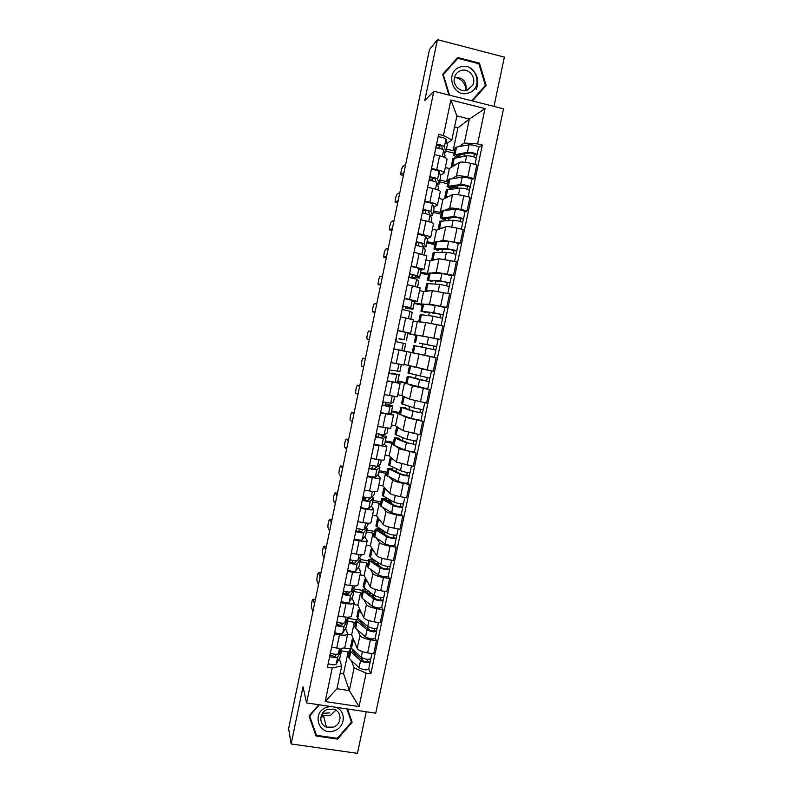 <?xml version="1.0" encoding="UTF-8"?>
<svg xmlns="http://www.w3.org/2000/svg" width="793" height="793" viewBox="0 0 793 793"><rect width="100%" height="100%" fill="white"/><g stroke="black" fill="none" stroke-linecap="round" stroke-linejoin="round"><path stroke-width="1.19" d="M493.98 106.401L504.378 57.126L437.419 39.65L429.499 49.523L288.622 728.658L291.14 743.963L357.455 753.35L366.227 711.767M306.574 702.915L375.723 713.175L503.545 108.819L433.83 91.225L306.574 702.915L303.015 686.768L291.14 743.963M437.419 39.65L424.79 100.483L433.83 91.225M347.631 634.192L351.686 634.836L357.227 648.496C358.505 650.369 361.975 651.846 367.625 652.907L373.701 653.868L376.467 640.754L370.39 639.782C364.73 638.712 361.261 637.265 359.963 635.461L357.673 630.138M345.589 628.314L347.691 633.865C347.195 635.183 344.459 635.51 339.493 634.826L336.728 648.03C341.704 648.694 344.44 648.327 344.955 646.949L347.661 634.033M336.728 648.03L331.623 647.217M375.188 638.058L376.467 640.754M347.582 618.262L356.265 619.68M339.493 634.826L334.378 634.013M355.244 624.507L354.302 622.327L347.661 621.246M353.827 604.553L357.891 605.228L363.7 617.658C365.018 619.373 368.497 620.77 374.157 621.851L380.243 622.852L383.019 609.698L376.933 608.687C371.273 607.607 367.774 606.239 366.445 604.583L364.037 599.736M338.145 615.973L343.26 616.805C348.226 617.509 350.952 617.241 351.438 616.002L354.144 603.037M381.681 607.25L383.019 609.698M354.322 588.991L362.401 590.349M351.963 597.863L354.184 602.888C353.708 604.058 350.992 604.286 346.026 603.572L340.911 602.73M361.499 594.651L360.518 592.678L353.876 591.558M360.052 574.846L364.106 575.54L370.192 586.731C371.54 588.287 375.049 589.615 380.719 590.706L386.806 591.737L389.581 578.543L383.495 577.502C377.825 576.402 374.316 575.103 372.948 573.617L370.41 569.245M344.687 584.629L349.802 585.492C354.768 586.235 357.474 586.057 357.93 584.966L360.656 571.941M388.193 576.342L389.581 578.543M360.567 559.551L368.567 560.929M358.347 567.312L360.686 571.812C360.24 572.843 357.544 572.972 352.568 572.219L347.453 571.347M367.774 564.715L366.753 562.951L360.101 561.801M366.287 545.039L370.351 545.753L376.705 555.705C378.092 557.102 381.621 558.361 387.291 559.462L393.378 560.522L396.173 547.289L390.077 546.218C384.407 545.108 380.868 543.889 379.47 542.551L376.804 538.665M351.24 553.197L356.364 554.089C361.33 554.862 364.027 554.783 364.443 553.841L367.189 540.757M394.726 545.346L396.173 547.289M366.753 530.011L374.752 531.439M364.75 536.673L367.209 540.648C366.802 541.52 364.106 541.569 359.14 540.767L354.025 539.864M374.068 534.69L372.997 533.134L366.346 531.944M372.541 515.153L376.606 515.886L383.237 524.589C384.664 525.828 388.213 527.008 393.893 528.128L399.979 529.218L402.775 515.946L396.688 514.845C391.008 513.715 387.45 512.565 386.013 511.396L383.197 507.996M357.821 521.665L362.946 522.587C367.912 523.4 370.589 523.41 370.985 522.627L373.731 509.483M401.278 514.26L402.775 515.946M363.055 498.579L365.543 499.035M372.948 500.393L380.957 501.85M371.174 505.944L373.751 509.384C373.374 510.117 370.698 510.058 365.732 509.225L360.617 508.293M380.382 504.586L379.262 503.228L372.611 502.009M378.816 485.177L382.88 485.94L389.789 493.385C391.246 494.455 394.825 495.566 400.505 496.696L406.601 497.826L409.406 484.513L403.31 483.373C397.62 482.233 394.042 481.163 392.565 480.152L389.601 477.227M364.423 490.034L369.548 490.986C374.514 491.838 377.181 491.947 377.537 491.303L380.303 478.11M407.85 483.076L409.406 484.513M379.163 470.685L387.172 472.192M377.607 475.116L380.313 478.03C379.966 478.605 377.309 478.457 372.343 477.584L367.218 476.633M386.706 474.383L385.547 473.243L378.885 471.984M385.111 455.123L389.175 455.896L396.361 462.081L413.242 466.324L416.057 452.972L399.147 448.808L395.994 446.36M371.045 458.314L376.169 459.286C381.136 460.188 383.782 460.386 384.109 459.9L386.885 446.637M392.912 444.784L404.826 450.027C409.198 451.356 412.4 451.951 414.432 451.822L416.057 452.972M385.398 440.888L393.407 442.435M384.06 444.199L386.905 446.578L373.85 444.863M393.06 444.1L391.851 443.168L385.19 441.879M391.425 424.979L395.489 425.772L402.953 430.678L419.894 434.742L422.719 421.341L405.748 417.366L402.319 415.393M377.686 426.495L390.711 428.398L393.497 415.076M421.043 420.429L422.719 421.341M391.643 411.012L399.662 412.598M390.513 413.193L393.506 415.036L380.501 413.004M399.424 413.728L391.504 411.676M397.749 394.745L401.823 395.558L409.565 399.186L426.575 403.052L429.409 389.621L412.37 385.834L408.365 384.268M384.347 394.577L397.323 396.797L400.118 383.416L387.172 381.046M427.566 388.927L429.409 389.621M397.917 381.046L405.927 382.682M396.926 382.077L400.128 383.396M405.808 383.267L397.838 381.393M404.103 364.423L433.275 371.273L436.12 357.792L400.544 350.258M391.028 362.56L403.954 365.097L406.769 351.656L393.863 348.989M425.098 355.373L436.12 357.792M402.586 350.665L420.518 354.402M399.127 349.971L406.769 351.656M417.544 335.251L439.996 339.394L442.841 325.873L425.672 322.483L413.163 321.115M407.87 333.456L415.919 335.042M397.729 330.443L410.615 333.308L406.997 332.882M415.859 335.32L407.84 333.625M437.597 339.077L439.996 339.394M410.615 333.298L413.431 319.827L400.574 316.833M425.435 304.264L429.519 304.135L446.737 307.416L449.591 293.856L432.354 290.664L423.631 291.477L419.556 290.585M414.253 302.946L422.352 304.353M404.45 298.237L417.287 301.419L413.817 301.598M422.173 305.176L414.154 303.441M444.823 307.446L446.737 307.416M417.296 301.39L420.121 287.899L407.305 284.578M432.284 272.961L436.209 272.267L453.497 275.34L456.362 261.749L439.054 258.746L430.044 260.867L425.97 259.955M420.657 272.346L428.805 273.565M411.19 265.923L423.987 269.432L420.439 270.185M428.507 274.953L420.488 273.169M428.914 273.02L441.949 273.456L451.554 275.637L453.497 275.34M423.997 269.382L426.822 255.871L414.055 252.224M439.005 241.528L442.93 240.289L460.277 243.173L463.152 229.534L457.036 228.116C451.296 226.877 447.549 226.411 445.775 226.739L436.477 230.178L432.393 229.246M427.08 241.657L433.751 243.173L435.278 242.698M417.961 233.509L423.095 234.678C428.061 235.868 430.599 236.75 430.698 237.345L427.06 238.663M434.871 244.631L426.832 242.807M458.275 243.729L460.277 243.173M430.718 237.276L433.543 223.745C433.454 223.081 430.926 222.149 425.97 220.95L420.825 219.77M445.686 209.986L449.661 208.222C451.455 207.796 455.222 208.212 460.961 209.471L467.077 210.898L469.962 197.219L463.846 195.772C458.106 194.513 454.33 194.126 452.516 194.622L442.92 199.4L438.846 198.438M433.513 210.879L440.194 212.435L441.76 211.731M424.741 200.996L429.885 202.205C434.851 203.424 437.359 204.416 437.439 205.169L433.682 207.042M441.235 214.229L433.206 212.365M425.772 210.631L423.274 210.056M465.015 211.731L467.077 210.898M437.458 205.08L440.293 191.519C440.234 190.697 437.726 189.666 432.76 188.427L427.615 187.217M452.367 178.356L456.411 176.056C458.245 175.461 462.041 175.798 467.781 177.067L473.907 178.534L476.801 164.805L470.675 163.328C464.926 162.05 461.129 161.752 459.276 162.416L449.393 168.522L445.309 167.541M439.976 180.011L446.657 181.597L448.273 180.675M431.551 168.384L436.695 169.623C441.651 170.882 444.159 171.972 444.189 172.884L440.333 175.332M447.629 183.738L439.59 181.825M432.155 180.061L429.657 179.466M471.785 179.634L473.907 178.534M444.219 172.775L447.054 159.195C447.034 158.213 444.536 157.083 439.58 155.805L434.435 154.556M446.657 181.597L449.393 168.522M440.194 212.435L442.92 199.4M433.751 243.173L436.477 230.178M427.328 273.833L430.044 260.867M420.924 304.393L423.631 291.477M414.541 334.874L417.237 321.988M408.167 365.256L410.863 352.409M401.823 395.558L404.509 382.751M395.489 425.772L398.165 413.004M389.175 455.896L391.851 443.168M382.88 485.94L385.547 473.243M376.606 515.886L379.262 503.228M370.351 545.753L372.997 533.134M364.106 575.54L366.753 562.951M357.891 605.228L360.518 592.678M351.686 634.836L354.302 622.327M340.227 673.108L343.557 673.624L349.336 690.594L354.104 667.865L351.319 660.44M349.009 654.265L348.117 651.886L341.476 650.835M343.557 673.624L348.117 651.886M339.245 658.686L341.724 665.942L336.956 688.72L349.336 690.594L359.07 706.603L325.199 701.547L332.227 667.894L341.724 665.942M446.449 149.044L453.13 150.67L457.928 127.822L469.347 119.049L456.877 115.937L451.851 139.955L443.456 135.524L438.648 134.344L327.459 667.151L332.227 667.894M443.456 135.524L450.88 99.987L485.029 108.582L477.584 143.9L464.321 143.008L469.347 119.049L485.029 108.582M354.104 667.865L366.118 673.138L370.827 673.862L482.332 145.069L477.584 143.9M366.118 673.138L359.07 706.603M318.816 704.729L309.032 715.97L316.01 735.993L337.56 739.086L352.142 722.284L347.572 709.001M472.38 100.949L486.149 85.475L479.448 63.143L457.7 57.512L442.672 74.364L448.987 95.051M457.928 127.822L454.567 126.989M453.13 150.67L454.805 149.53M459.058 146.616L464.321 143.008M451.851 139.955L446.984 143.523M368.715 668.777L370.827 673.862M343.914 647.94L350.655 649.011M478.566 147.439L482.332 145.069M454.042 153.158L446.003 151.205M389.938 499.977L389.769 500.809M396.47 468.911L395.994 471.181M403.013 437.756L402.398 440.65M409.575 406.502L408.93 409.584M416.156 375.148L415.473 378.42M422.748 343.756L422.045 347.136M429.34 312.402L428.666 315.614M435.942 280.95L435.307 283.993M442.563 249.398L441.969 252.273M448.997 218.789L448.65 220.464M325.199 701.547L336.956 688.72M456.877 115.937L450.88 99.987M309.32 715.643L315.555 732.782M337.342 738.273L337.56 739.086M315.277 732.742L316.01 735.993M471.964 100.84L483.988 86.952M456.52 59.693L455.906 59.534M478.823 63.747L479.448 63.143M484.067 87.23L486.149 85.475M341.406 648.357L338.383 653.68C336.926 654.631 334.259 654.453 330.384 653.145M336.321 654.304L335.092 656.435L330.304 655.484L330.76 653.303M341.268 648.605L341.575 650.141L337.679 657.05C336.222 658.021 333.556 657.843 329.68 656.535M341.654 649.953L340.118 657.11L336.192 664.187C334.725 665.178 332.059 665.01 328.183 663.691M314.514 603.84L313.017 599.191C312.065 600.311 311.52 602.898 311.391 606.952L312.868 611.77M353.014 649.735L352.439 650.508L353.133 651.767L362.946 660.797C364.939 661.838 366.475 662.056 367.546 661.451L370.143 661.996C367.893 663.265 364.691 662.809 360.547 660.638L359.051 667.736C363.194 669.946 366.396 670.392 368.656 669.084L370.123 662.096M354.61 651.192L354.273 652.817M351.745 648.575L349.901 650.002L350.774 651.598L360.547 660.638M348.494 656.693L349.316 658.547L359.051 667.736M361.608 657.556L362.926 660.777M367.932 659.399L367.466 661.6M350.635 646.513L351.468 648.307L361.251 657.278C365.404 659.439 368.606 659.895 370.856 658.646L371.917 653.591M353.222 638.633L352.042 639.802L355.125 643.331M370.678 658.963L370.103 661.729M354.61 651.231L355.452 651.965M348.236 617.192L344.856 622.703C343.428 623.536 340.762 623.318 336.876 622.059M342.953 623.219L341.565 625.479L336.767 624.527L337.253 622.208M342.368 624.17L339.682 622.872M347.483 618.421L347.899 619.908L344.152 626.083C342.715 626.936 340.058 626.718 336.163 625.449M347.978 619.739L346.442 626.896L342.655 633.24C341.218 634.113 338.552 633.914 334.666 632.636M320.104 576.908L318.508 572.685C317.547 573.884 317.002 576.461 316.873 580.436L318.449 584.857M355.046 585.948L351.358 591.637C349.941 592.351 347.284 592.093 343.379 590.884M349.654 592.054L348.048 594.423L343.25 593.461L343.765 591.023M348.395 593.917L345.946 592.896L346.204 591.667M353.688 588.148L354.243 589.595L350.645 595.028C349.237 595.751 346.571 595.503 342.665 594.284M354.322 589.447L352.776 596.594L349.148 602.204C347.731 602.958 345.064 602.72 341.168 601.481M325.705 549.916L324.02 546.109C323.038 547.378 322.493 549.955 322.364 553.851L324.05 557.885M330.522 706.464L326.577 707.316C310.678 712.679 319.222 737.163 334.646 730.631C345.49 727.052 346.313 710.667 335.796 707.247M333.476 727.112C342.209 724.257 342.08 710.845 333.288 709.111L327.38 709.487C319.192 712.164 318.538 724.534 326.429 727.151L333.476 727.112M321.72 714.582L323.445 715.484L330.304 715.464L335.925 710.211M346.987 708.912L351.428 722.036L337.303 738.313L316.437 735.319L309.676 715.92L319.341 704.808M309.548 715.375L309.676 715.92M346.908 708.902L351.428 722.036M329.779 712.897L322.464 713.333M454.548 77.337C461.675 78.606 465.481 82.987 465.957 90.491C466.968 81.6 463.162 77.208 454.528 77.337M468.336 93.039C484.354 88.806 476.157 61.517 460.446 66.959C444.318 71.201 452.684 98.58 468.336 93.039M466.958 90.263L472.707 85.297C476.831 77.823 468.851 67.742 460.991 70.557C458.304 71.429 456.342 73.174 455.093 75.801C451.247 83.334 459.256 93.049 466.958 90.263M442.861 74.968L457.819 58.305L478.883 63.757L485.385 85.386L471.686 100.78M470.427 68.168C477.634 73.868 479.547 80.985 476.167 89.5M442.881 75.038L457.819 58.305M449.542 95.19L443.267 74.621M468.534 89.014L468.574 89.589M359.616 619.63L358.743 620.463L359.457 621.613L369.429 629.989C371.431 630.97 372.968 631.198 374.028 630.663L376.635 631.208C374.415 632.318 371.213 631.843 367.03 629.791L365.533 636.918C369.707 638.999 372.908 639.465 375.139 638.325L376.616 631.297M360.993 620.79L360.617 622.584M358.396 618.619L356.196 619.948L357.108 621.415L367.03 629.791M354.788 626.688L355.641 628.383L365.533 636.918M366.971 625.786L368.616 629.305M374.445 628.472L373.949 630.802M356.929 616.468L357.792 618.114L367.744 626.42C371.927 628.462 375.119 628.938 377.339 627.858L378.459 622.555M359.507 608.697L358.347 609.718L361.509 612.979M377.171 628.135L376.576 630.97M360.775 621.851L363.422 622.822M361.033 622.426L361.321 621.058M366.346 589.496L365.058 590.319L365.801 591.37L375.932 599.082C377.944 600.004 379.48 600.242 380.531 599.795L383.138 600.341C380.947 601.282 377.746 600.787 373.533 598.854L372.036 606.001C376.239 607.963 379.441 608.449 381.631 607.478L383.118 600.42M367.397 590.289L366.981 592.272M365.176 588.614L362.52 589.814L363.452 591.142L373.533 598.854M361.093 596.594L361.985 598.13L372.036 606.001M372.016 593.788L374.108 597.704M380.977 597.456L380.462 599.914M363.244 586.344L364.146 587.831L374.246 595.474C378.459 597.397 381.661 597.892 383.852 596.97L385.011 591.429M365.811 578.662L364.671 579.554L367.912 582.538M383.693 597.218L383.078 600.123M367.992 593.035L371.887 593.689M367.308 592.52L367.724 590.547M361.598 554.624L357.871 560.473C356.483 561.067 353.827 560.77 349.901 559.61M356.414 560.8L354.56 563.278L349.753 562.316L350.288 559.739M354.015 563.436L352.231 562.772L352.736 560.373M359.863 557.786L360.607 559.184L357.157 563.873C355.77 564.477 353.113 564.19 349.198 563.02M360.676 559.055L359.13 566.212L355.651 571.069C354.263 571.703 351.606 571.426 347.681 570.246M331.315 522.845L329.551 519.455C328.56 520.803 327.995 523.39 327.876 527.206L329.66 530.834M368.18 523.202L367.684 525.353L364.403 529.218C363.045 529.684 360.389 529.357 356.454 528.237M363.293 529.456L361.083 532.044L356.275 531.062L356.84 528.356M337.154 493.127L335.082 492.74C334.081 494.168 333.516 496.745 333.397 500.492L335.29 503.714M358.674 531.944L359.288 528.981M366.009 527.335L366.981 528.683L363.69 532.628C362.332 533.104 359.675 532.787 355.74 531.657M367.05 528.574L365.514 535.731L362.183 539.855C360.815 540.36 358.158 540.043 354.223 538.903M336.946 495.694L335.082 492.74M374.772 491.69L374.078 494.753L370.965 497.865C369.627 498.212 366.971 497.845 363.016 496.775M370.331 498.024L367.635 500.71L362.817 499.729L363.412 496.884M365.236 500.542L365.87 497.489M372.056 496.775L373.473 497.895L370.242 501.295C368.904 501.642 366.257 501.285 362.302 500.205M373.444 498.004L371.907 505.161L368.735 508.531C367.387 508.918 364.74 508.561 360.785 507.47M342.596 468.485L340.633 465.967C339.622 467.454 339.057 470.041 338.938 473.708L340.931 476.514M373.275 559.343L371.402 560.096L372.165 561.038L382.444 568.085C384.486 568.948 386.022 569.196 387.053 568.829L389.66 569.374C387.509 570.147 384.308 569.632 380.055 567.828L378.548 574.994C382.791 576.828 385.993 577.334 388.154 576.531L389.65 569.443M373.81 559.709L373.364 561.86M372.304 558.678L368.854 559.58L369.816 560.78L380.055 567.828M367.427 566.41L368.349 567.788L378.548 574.994M376.15 563.773L378.182 564.12L378.449 562.861M378.182 564.12L379.322 565.944M387.529 566.351L386.984 568.938M369.578 556.131L370.509 557.459L380.769 564.438C385.021 566.232 388.223 566.747 390.374 565.994L391.593 560.215M372.135 548.548L371.005 549.291L374.346 552.007M390.225 566.212L389.601 569.176M373.701 562.088L373.959 560.829L375.991 561.186M380.105 529.734L381.978 530.071M379.758 531.36L380.214 529.189L377.755 529.793L378.539 530.626L388.986 537L396.203 538.318C394.081 538.923 390.88 538.378 386.607 536.702L385.091 543.889C389.363 545.604 392.565 546.129 394.696 545.495L396.193 538.378M380.214 529.189L378.36 528.495L375.208 529.268L386.607 536.702M373.771 536.137L385.091 543.889M384.466 534.234L384.774 531.766M394.091 535.146L393.526 537.862M375.932 525.828L387.321 533.302C391.593 534.968 394.795 535.513 396.916 534.928L398.195 528.901M378.479 518.344L377.369 518.949L380.799 521.388M396.778 535.106L396.133 538.15M380.105 531.578L384.942 531.984M386.31 500.175L389.958 500.849L391.187 502.227L390.959 503.347M386.181 500.779L386.558 498.966L384.129 499.392L384.942 500.115L395.548 505.815L402.775 507.163C400.673 507.599 397.471 507.034 393.169 505.478L391.653 512.694C395.955 514.28 399.157 514.835 401.258 514.36L402.755 507.213M386.558 498.966L384.694 498.331L381.582 498.866L393.169 505.478M380.134 505.775L391.653 512.694M400.683 503.852L400.088 506.687M382.295 495.437L393.883 502.078C398.195 503.614 401.397 504.179 403.488 503.763L404.807 497.489M384.843 488.052L383.753 488.518L387.281 490.679M403.35 503.912L402.695 507.024M387.678 501.582L391.187 502.227M381.383 460.069L380.501 464.064L377.537 466.423L369.607 465.213M377.171 466.512L374.197 469.278L369.379 468.296L369.994 465.322M371.808 469.05L372.462 465.907M377.944 466.106L379.877 467.255L376.814 469.852L368.884 468.653M379.857 467.345L378.4 474.333L375.297 477.118L367.367 475.949M348.256 441.205L346.204 439.114C345.173 440.68 344.608 443.267 344.489 446.865L346.581 449.254M394.21 470.844L396.183 471.211L397.402 472.331M392.614 470.1L392.922 468.663L390.523 468.901L391.365 469.515L402.12 474.531L409.357 475.919C407.295 476.187 404.093 475.602 399.751 474.174L398.225 481.41C402.566 482.868 405.768 483.443 407.83 483.145L409.347 475.959M392.922 468.663L387.975 468.376L399.751 474.174M386.518 475.324L398.225 481.41M407.295 472.459L406.67 475.433M388.689 464.956L400.465 470.755C404.817 472.172 408.018 472.757 410.07 472.509L411.448 465.987M391.246 457.68L390.146 457.997L393.814 459.881M409.941 472.628L409.277 475.8M388.015 428.369L387.014 433.176L384.129 434.881L376.209 433.553M378.41 437.458L379.054 434.336L383.733 436.001L380.789 437.756L375.961 436.765L376.606 433.662M379.054 434.336L379.827 434.376M381.116 434.614L386.31 436.527L383.406 438.331L375.486 437.012M386.29 436.596L384.823 443.624L381.889 445.607L373.969 444.318M353.926 413.847L351.785 412.191C350.744 413.837 350.169 416.424 350.05 419.953L352.251 421.916M399.077 439.332L399.295 438.261L396.936 438.321L397.799 438.826L408.722 443.168L415.958 444.586L406.353 442.772L404.826 450.027M399.295 438.261L394.379 437.795L406.353 442.772M413.926 440.977L413.272 444.07M395.092 434.395L407.067 439.342L416.682 441.166L418.109 434.386M397.68 427.219L396.559 427.377L400.406 429.003M416.553 441.235L415.869 444.486M394.666 396.559L393.397 402.418L390.741 403.25L382.841 401.803M385.021 405.768L385.448 403.746L390.176 405.173L387.39 406.135L382.563 405.134L383.237 401.902M385.448 403.746L392.694 405.788L390.027 406.7L382.117 405.273M392.743 405.758L391.207 412.915L388.491 414.005L380.581 412.598M359.616 386.419L357.375 385.2C356.335 386.915 355.75 389.512 355.631 392.971L357.94 394.508M405.55 408.474L405.689 407.78L403.369 407.652L404.261 408.048L415.344 411.696L422.491 413.084L421.053 420.409L411.438 418.545L399.335 414.154M405.689 407.78L400.812 407.116L412.975 411.27L422.58 413.153M420.577 409.396L419.894 412.618M401.516 403.736L413.698 407.83L423.303 409.723L424.78 402.695M404.212 396.678L403.003 396.678L407.186 398.076M423.184 409.763L422.491 413.084M392.386 362.837L395.866 363.561M401.347 364.661L399.93 371.431L389.482 369.954M397.382 371.52L398.909 364.175L391.018 362.589M391.663 373.989L391.851 373.067L396.639 374.266L389.175 373.414L389.878 370.044M365.315 358.912L362.986 358.139L365.375 358.644M391.851 373.067L399.166 374.831L388.758 373.434M399.216 374.821L397.67 381.978L395.122 382.305L387.222 380.789M362.986 358.139C361.925 359.933 361.34 362.53 361.221 365.93L363.64 367.03M412.043 377.527L429.221 381.621L427.685 388.907L405.768 383.435M412.112 377.21L407.255 376.358L419.616 379.669L429.221 381.621M427.249 377.726L426.535 381.076M428.468 370.281L424.701 369.498M413.322 366.762L412.142 366.416M407.969 372.978L429.945 378.182L431.481 370.906M411.27 366.168L415.126 367.288M421.133 368.735L431.442 370.896M429.836 378.182L429.122 381.582M399.048 338.631L404.034 339.691L405.57 332.326L397.689 330.622M398.978 338.938L404.034 339.691M406.412 340.415L407.909 333.248L405.57 332.326M395.826 341.575L396.55 338.125M369.34 339.513L366.951 339.017L369.35 339.483M393.883 348.87L404.212 350.962L405.709 343.805L395.42 341.496M371.035 331.345L368.616 331.008C367.546 332.872 366.951 335.479 366.832 338.819L366.951 339.017M413.728 345.51L435.882 350L434.346 357.306L412.231 352.627L413.728 345.5M419.269 343.091L433.979 345.996L433.206 349.416M419.249 343.2L436.616 346.551L435.783 349.971M414.432 342.14L415.928 335.003L428.547 337.194L438.152 339.235L436.616 346.541M433.93 345.986L436.507 346.531M405.729 306.643L405.431 308.061L410.308 308.725L408.068 307.218L402.804 306.108M405.431 308.061L412.885 309.25L410.705 307.763L402.834 305.959M414.392 302.054L412.885 309.25L414.392 302.054L412.251 300.378L404.38 298.555M402.507 309.538L403.211 306.197M410.873 319.093L412.182 312.65L409.981 311.243L402.11 309.458M405.768 317.943L402.626 317.269M376.774 303.699L374.256 303.808C373.166 305.751 372.571 308.358 372.452 311.639L375.079 311.857M420.022 322.156L418.714 321.71L420.211 314.563L432.958 316.189L442.573 318.28L441.047 325.497M418.714 321.71L423.512 322.354M434.871 324.178L438.489 324.942M425.801 311.946L440.66 314.266L439.917 317.557M425.702 312.432L420.914 311.183L433.692 312.72L443.297 314.821L442.474 318.221M422.411 304.056L435.238 305.374L444.843 307.486L443.307 314.801M440.611 314.236L443.188 314.831M412.429 274.556L411.894 277.094L416.84 277.491L414.749 275.201L409.485 274.091M411.894 277.094L419.428 278.016L417.405 275.736L409.545 273.823M419.457 278.065L420.934 270.79L418.952 268.331L411.101 266.389M409.218 277.401L409.892 274.18M417.604 286.947L418.714 281.426L416.672 279.235L408.811 277.332M382.523 275.984L379.906 276.539C378.816 278.551 378.202 281.168 378.083 284.39L380.828 284.162M426.703 283.577L439.659 284.31L449.274 286.461L447.797 293.469M426.247 291.229L425.217 290.694L429.509 290.932M432.354 280.712L432.175 281.584L430.004 280.682L430.986 280.623L442.752 281.406L447.361 282.437L446.647 285.599M432.175 281.584L427.427 280.137L440.393 280.831L450.008 282.992L449.185 286.362M447.321 282.387L449.889 283.032M421.737 246.435L423.403 246.286L421.46 243.094L416.196 241.964M418.466 245.622L419.15 242.371M423.194 246.98L425.99 246.831L424.116 243.62L416.275 241.578M426.01 246.762L427.506 239.605L425.672 236.195L417.832 234.123M415.948 245.156L416.593 242.053M424.344 254.712L425.266 250.102L423.383 247.119L415.542 245.096M388.283 248.189L385.576 249.19C384.466 251.282 383.862 253.909 383.733 257.071L386.587 256.397M433.226 252.471L446.39 252.333C450.969 252.848 454.171 253.591 455.995 254.553L454.567 261.343M432.661 260.253L431.729 259.589L435.912 259.489M438.935 249.379L438.668 250.638L436.527 249.547L437.548 249.369L449.472 249.448L454.082 250.519L453.398 253.552M438.668 250.638L433.949 249.002L447.123 248.833C451.713 249.339 454.914 250.082 456.728 251.074L455.916 254.414M435.446 241.885L448.669 241.439C453.269 241.915 456.471 242.668 458.285 243.689L456.738 251.034M454.042 250.449L456.609 251.133M429.955 214.744L428.19 210.879L422.917 209.739M425.226 213.267L425.891 210.095M430.54 215.835L432.562 215.458L430.857 211.404L423.026 209.243M432.581 215.349L434.078 207.994L432.413 203.95C431.303 203.107 428.696 202.384 424.582 201.759M422.699 212.821L423.323 209.838M431.114 222.377L431.838 218.68L430.123 214.913L422.282 212.772M394.071 220.325L391.256 221.782C390.146 223.943 389.522 226.58 389.403 229.692L392.357 228.553M460.792 218.412L456.213 217.391L444.12 218.025L443.079 218.313L445.18 219.602L445.527 217.956L449.185 218.838L450.979 217.669M439.768 221.277L453.13 220.246C457.749 220.632 460.951 221.396 462.745 222.546L461.357 229.118M439.134 229.197L438.271 228.384L442.425 227.978M445.18 219.602L443.198 219.413L440.502 217.768L453.864 216.747C458.493 217.123 461.695 217.887 463.479 219.046L460.763 218.541L460.168 221.396M441.988 210.651L455.43 209.332C460.059 209.669 463.261 210.442 465.035 211.642L463.489 219.007M463.35 219.136L462.676 222.367M449.155 217.768L450.87 218.164M436.15 182.073L434.941 178.564L429.667 177.424M431.997 180.814L432.651 177.711M437.528 184.521L439.144 183.976L437.617 179.079C436.527 178.138 433.92 177.384 429.796 176.799M439.173 183.857L440.67 176.452L439.173 171.605C438.093 170.634 435.486 169.871 431.362 169.305M429.469 180.388L430.064 177.513M437.895 189.943L438.43 187.178L436.874 182.608C435.783 181.676 433.176 180.923 429.053 180.338M399.86 192.382L396.956 194.295C395.826 196.535 395.201 199.182 395.083 202.235L398.155 200.629M451.911 187.525L455.579 188.397L457.313 187.495L457.66 185.83M446.32 189.983L459.89 188.07C464.549 188.328 467.751 189.111 469.506 190.439L468.167 196.793M445.636 198.042L444.833 197.1L449.007 196.367M452.139 186.434L451.713 188.476L449.651 186.999L450.711 186.593L462.973 185.235L467.592 186.375L466.958 189.15M451.713 188.476L449.71 188.338L447.064 186.444L460.634 184.561C465.293 184.799 468.494 185.592 470.249 186.93L469.446 190.221M448.551 179.337L462.2 177.117C466.869 177.325 470.071 178.118 471.805 179.505L470.259 186.88M452.625 186.385L457.313 187.495M467.563 186.276L470.11 187.049M442.573 149.411L441.721 146.16L436.428 145M438.797 148.261L439.431 145.228M444.397 153.069L445.765 152.117L444.387 146.665C443.327 145.595 440.72 144.792 436.586 144.267M445.775 152.266L447.292 144.812L445.963 139.172C444.903 138.061 442.296 137.258 438.152 136.743M436.259 147.855L436.834 145.099M444.704 157.401L445.042 155.567L443.654 150.204C442.583 149.143 439.986 148.35 435.843 147.815M405.669 164.369L402.666 166.738C401.526 169.048 400.901 171.714 400.772 174.718L403.954 172.636M452.902 158.6L466.68 155.795C471.369 155.914 474.571 156.727 476.296 158.233L474.997 164.369M452.169 166.808L451.405 165.717L455.618 164.676M458.126 157.192L456.243 155.587L457.323 155.071L469.763 152.99C472.013 153.039 473.55 153.436 474.373 154.159L473.768 156.796M463.875 156.251L464.896 153.802M458.77 154.823L458.285 157.163M457.848 157.232L456.253 157.163L453.646 155.031L467.424 152.276C472.113 152.375 475.314 153.188 477.029 154.714L476.236 157.985M455.142 147.914L456.55 147.072L468.99 144.812C473.689 144.881 476.9 145.704 478.605 147.27L477.049 154.655M463.637 154.011L464.311 154.179M458.552 155.874L462.616 156.459M459.008 155.587L459.177 154.754M474.343 154.04L476.89 154.863M459.276 162.416L456.411 176.056M452.516 194.622L449.661 208.222M445.775 226.739L442.93 240.289M439.054 258.746L436.209 272.267M432.354 290.664L429.519 304.135M425.672 322.483L422.847 335.915M419.011 354.213L416.196 367.605M412.37 385.834L409.565 399.186M405.748 417.366L402.953 430.678M399.147 448.808L396.361 462.081M392.565 480.152L389.789 493.385M386.013 511.396L383.237 524.589M379.47 542.551L376.705 555.705M372.948 573.617L370.192 586.731M366.445 604.583L363.7 617.658M359.963 635.461L357.227 648.496M432.76 188.427L429.885 202.205M425.97 220.95L423.095 234.678M419.19 253.373L416.335 267.063M412.439 285.698L409.584 299.348M405.709 317.924L402.864 331.533M398.988 350.06L396.163 363.62M392.297 382.087L389.472 395.608M385.626 414.015L382.811 427.496M378.975 445.844L376.169 459.286M372.343 477.584L369.548 490.986M365.732 509.225L362.946 522.587M359.14 540.767L356.364 554.089M352.568 572.219L349.802 585.492M346.026 603.572L343.26 616.805M439.58 155.805L436.695 169.623M463.846 195.772L460.961 209.471M457.036 228.116L454.161 241.776M450.246 260.372L447.381 273.981M443.485 292.518L440.621 306.088M436.735 324.565L433.89 338.096M430.014 356.523L427.169 370.014M423.303 388.382L420.478 401.833M416.622 420.141L413.797 433.543M409.951 451.802L407.136 465.174M403.31 483.373L400.505 496.696M396.688 514.845L393.893 528.128M390.077 546.218L387.291 559.462M383.495 577.502L380.719 590.706M376.933 608.687L374.157 621.851M370.39 639.782L367.625 652.907M470.675 163.328L467.781 177.067M338.383 653.68L339.503 648.327M340.118 657.11L341.575 650.141M336.192 664.187L337.679 657.05M313.017 599.191L315.247 599.558M350.774 651.598L349.316 658.547M352.925 641.349L351.468 648.307M362.441 651.648L361.251 657.278M344.856 622.703L346.026 617.142M346.442 626.896L347.899 619.908M342.655 633.24L344.152 626.083M318.508 572.685L320.739 573.061M351.358 591.637L352.568 585.858M352.776 596.594L354.243 589.595M349.148 602.204L350.645 595.028M324.02 546.109L326.25 546.496M321.106 716.188L323.881 717.169M323.861 717.09L321.135 716.069M357.108 621.415L355.641 628.383M359.259 611.135L357.792 618.114M368.963 620.602L367.744 626.42M363.452 591.142L361.985 598.13M365.613 580.833L364.146 587.831M375.505 589.477L374.246 595.474M361.301 555.863L361.558 554.624M357.871 560.473L359.13 554.476M359.13 566.212L360.607 559.184M355.651 571.069L357.157 563.873M329.551 519.455L331.781 519.861M367.684 525.353L368.13 523.202M364.403 529.218L365.702 523.003M365.514 535.731L366.981 528.683M362.183 539.855L363.69 532.628M374.078 494.753L374.722 491.68M370.965 497.865L372.304 491.432M371.907 505.161L373.384 498.093M368.735 508.531L370.242 501.295M340.633 465.967L342.873 466.383M369.816 560.78L368.349 567.788M371.986 550.441L370.509 557.459M382.077 558.252L380.769 564.438M376.199 530.329L374.722 537.357M378.37 519.96L376.903 526.998M388.659 526.929L387.321 533.302M382.603 499.788L381.126 506.846M384.783 489.39L383.306 496.448M395.261 495.516L393.883 502.078M380.501 464.064L381.334 460.069M377.537 466.423L378.925 459.762M378.32 474.501L379.797 467.414M375.297 477.118L376.814 469.852M346.204 439.114L348.434 439.54M389.026 469.159L387.539 476.236M391.217 458.731L389.73 465.808M401.882 464.004L400.465 470.755M386.944 433.285L387.975 428.359M384.129 434.881L385.567 428.002M384.754 443.753L386.241 436.646M381.889 445.607L383.406 438.331M351.785 412.191L354.015 412.628M395.469 438.43L393.982 445.527M397.66 427.972L396.173 435.079M408.534 432.393L407.067 439.342M393.397 402.418L394.627 396.55M390.741 403.25L392.228 396.133M391.207 412.915L392.694 405.788M388.491 414.005L390.027 406.7M357.375 385.2L359.616 385.646M401.932 407.622L400.435 414.739M412.975 411.27L411.438 418.545M404.123 397.134L402.636 404.261M415.195 400.693L413.698 407.83M399.88 371.451L401.298 364.651M397.67 381.978L399.166 374.831M395.122 382.305L396.659 374.98M408.405 376.725L406.908 383.862M419.616 379.669L418.08 386.974M410.615 366.197L409.119 373.344M421.876 368.914L420.34 376.219M406.373 340.395L407.88 333.219M404.162 350.962L405.669 343.785M401.773 350.516L403.31 343.161M414.908 345.728L413.401 352.885M426.277 347.978L424.741 355.304M417.118 335.171L415.611 342.338M428.547 337.194L427.001 344.519M410.705 307.763L412.251 300.378M410.833 319.083L412.182 312.65M408.454 318.528L409.981 311.243M372.591 311.837L374.821 312.313M421.42 314.643L419.913 321.819M432.958 316.189L431.432 323.475M423.64 304.056L422.134 311.243M435.238 305.374L433.692 312.72M419.428 278.016L420.934 270.79M417.405 275.736L418.952 268.331M417.554 286.937L418.714 281.426M415.185 286.332L416.672 279.235M378.241 284.588L380.471 285.074M427.962 283.458L426.446 290.664M439.659 284.31L438.162 291.447M430.183 272.851L428.676 280.058M441.949 273.456L440.393 280.831M425.98 246.682L427.496 239.436M424.116 243.62L425.672 236.195M424.305 254.702L425.266 250.102M421.945 254.038L423.383 247.119M383.901 257.259L386.141 257.765M434.514 252.194L432.998 259.41M446.39 252.333L444.913 259.311M436.745 241.548L435.228 248.774M448.669 241.439L447.123 248.833M432.552 215.25L434.078 207.994M430.857 211.404L432.413 203.95M431.065 222.357L431.838 218.68M428.716 221.643L430.123 214.913M389.581 229.871L391.821 230.376M441.096 220.821L439.57 228.067M453.13 220.246L451.693 227.085M443.327 210.145L441.81 217.401M455.43 209.332L453.864 216.747M439.144 183.738L440.67 176.452M437.617 179.079L439.173 171.605M437.855 189.923L438.43 187.178M435.506 189.15L436.874 182.608M395.271 202.403L397.511 202.929M447.688 189.368L446.162 196.634M459.89 188.07L458.493 194.751M449.928 178.653L448.412 185.929M462.2 177.117L460.634 184.561M445.765 152.117L447.292 144.812M444.387 146.665L445.963 139.172M444.665 157.381L445.042 155.567M442.325 156.558L443.654 150.204M400.98 174.866L403.221 175.402M454.3 157.817L452.773 165.103M466.68 155.795L465.303 162.327M456.55 147.072L455.023 154.367M468.99 144.812L467.424 152.276M349.901 650.002L348.454 656.921M352.042 639.802L350.585 646.731M321.889 716.436L321.532 715.008M323.445 715.484L326.429 727.151M467.236 90.164L472.707 85.297M356.196 619.948L354.749 626.886M358.347 609.718L356.89 616.667M362.52 589.814L361.053 596.772M364.671 579.554L363.204 586.523M368.854 559.58L367.387 566.569M371.005 549.291L369.548 556.28M375.208 529.268L373.741 536.276M377.369 518.949L375.902 525.957M381.582 498.866L380.105 505.894M383.753 488.518L382.276 495.546M387.975 468.376L386.498 475.413M390.146 457.997L388.669 465.045M394.379 437.795L392.902 444.853M415.948 444.615L414.432 451.822M396.559 427.377L395.083 434.455M400.812 407.116L399.325 414.204M403.003 396.678L401.516 403.776M407.255 376.358L405.768 383.465M409.456 365.88L407.959 372.997M422.421 304.026L420.914 311.183M426.713 283.527L425.217 290.694M428.934 272.961L427.427 280.137M451.554 275.637L450.008 282.972M433.236 252.392L431.729 259.589M435.456 241.796L433.949 249.002M439.788 221.178L438.271 228.384M442.008 210.551L440.502 217.768M446.35 189.864L444.833 197.1M448.58 179.208L447.064 186.444M452.932 158.461L451.405 165.717M455.172 147.766L453.646 155.031"/></g></svg>
